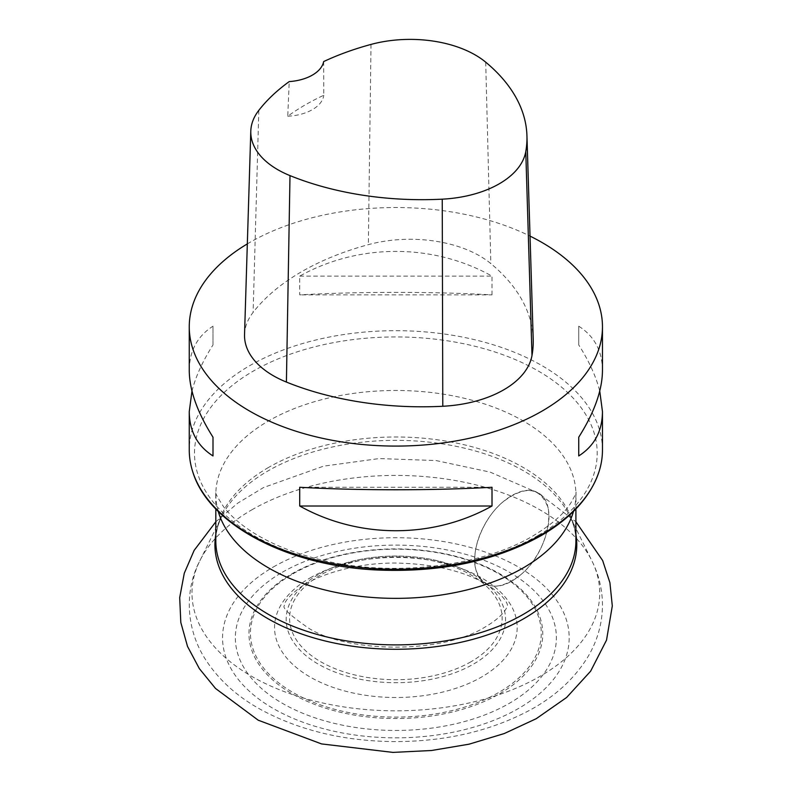 <?xml version="1.0" encoding="UTF-8"?>
<svg xmlns="http://www.w3.org/2000/svg" width="792" height="792" viewBox="0 0 792 792"><rect width="100%" height="100%" fill="white"/><g stroke="black" fill="none" stroke-linecap="round" stroke-linejoin="round"><path stroke-width="0.59" stroke-dasharray="3.96 2.97" d="M310.078 577.932A121.325 70.043 180 0 1 328.531 569.191A121.325 70.043 180 0 1 463.191 569.191A121.325 70.043 180 0 1 492.149 670.072A121.325 70.043 180 0 1 315.889 680.13A121.325 70.043 180 0 1 310.078 577.932M282.358 572.25A160.519 92.674 180 0 1 550.915 613.79A160.519 92.674 180 0 1 354.321 727.294A160.519 92.674 180 0 1 282.358 572.25M273.309 567.023A173.319 100.069 180 0 1 563.28 611.879A173.319 100.069 180 0 1 351.005 734.432A173.319 100.069 180 0 1 273.309 567.023M602.464 449.975A206.603 119.285 0 0 0 395.861 330.69A206.603 119.285 0 0 0 189.258 449.975M247.332 243.896A206.603 119.285 180 0 1 530.026 236.095M492.01 294.862L492.01 276.121C432.947 243.164 358.786 243.164 299.713 276.121L299.713 294.862C358.786 291.535 432.947 291.535 492.01 294.862L299.713 294.862M602.464 370.507C602.306 350.965 594.396 336.194 578.734 326.185L578.734 344.926C589.09 361.241 596.099 376.616 599.752 391.07M191.981 391.07C195.634 376.616 202.633 361.241 212.999 344.926L212.999 326.185C197.327 336.194 189.417 350.965 189.258 370.507M244.54 334.561A98.386 56.796 180 0 1 253.113 312.365A236.115 136.323 180 0 1 368.349 244.649A98.386 56.796 180 0 1 490.842 263.607A236.115 136.323 180 0 1 533.204 339.125M323.661 61.578L323.799 95.268A230.917 133.323 0 0 0 287.753 116.226L289.228 81.596M287.753 116.226A39.352 22.72 0 0 0 323.799 95.268M299.713 276.121L492.01 276.121M578.734 326.185L578.734 344.926M492.01 487.268L299.713 487.268M212.999 344.926L212.999 326.185M521.413 574.17C540.688 557.687 553.271 525.264 547.648 506.553C539.689 486.674 524.542 485.318 502.207 502.494C482.922 518.988 470.349 551.4 475.972 570.111C483.932 590 499.079 591.357 521.413 574.17C507.761 585.733 495.812 588.931 485.575 583.773C471.864 576.586 471.091 549.707 483.912 526.195C497.138 500.128 523.809 483.714 538.045 492.891C558.34 502.544 548.242 551.895 521.413 574.17M471.012 661.736A106.276 61.36 180 0 1 293.208 634.234A106.276 61.36 180 0 1 423.373 559.083A106.276 61.36 180 0 1 471.012 661.736M318.315 574.596A109.672 63.32 0 0 0 318.315 664.151A109.672 63.32 0 0 0 473.418 664.151A109.672 63.32 0 0 0 456.727 566.696A109.672 63.32 0 0 0 334.996 566.696A109.672 63.32 0 0 0 318.315 574.596M293.04 573.784A145.411 83.952 180 0 1 536.323 611.424A145.411 83.952 180 0 1 358.232 714.245A145.411 83.952 180 0 1 293.04 573.784M499.742 693.693A146.896 84.813 0 0 0 499.742 573.745A146.896 84.813 0 0 0 291.991 573.745A146.896 84.813 0 0 0 291.991 693.693A146.896 84.813 0 0 0 499.742 693.693M251.708 509.899A203.861 117.701 180 0 1 591.921 560.865A203.861 117.701 180 0 1 395.861 710.82A203.861 117.701 180 0 1 199.802 560.865A203.861 117.701 180 0 1 251.708 509.899M215.82 534.481A180.932 104.455 180 0 1 221.869 516.186A180.932 104.455 180 0 1 267.924 470.953A180.932 104.455 180 0 1 569.864 516.186A180.932 104.455 180 0 1 575.903 534.481M268.557 467.438A180.041 103.95 0 0 0 215.82 540.946C215.8 532.719 217.81 524.462 221.869 516.186L199.802 560.865C185.684 587.525 184.546 625.145 204.247 657.509C217.671 679.071 236.848 696.604 261.786 710.117C300.841 730.927 345.579 741.421 396.02 741.599C446.381 741.371 491.04 730.867 530.016 710.077C554.677 696.693 573.715 679.368 587.129 658.083C597.188 641.688 602.296 624.017 602.474 605.098C602.385 589.614 598.861 574.873 591.921 560.865L569.864 516.186C573.913 524.462 575.933 532.719 575.903 540.946A180.041 103.95 0 0 0 464.765 444.906A180.041 103.95 0 0 0 268.557 467.438M573.497 511.384A180.041 103.95 0 0 0 575.903 494.426A180.041 103.95 0 0 0 464.765 398.386A180.041 103.95 0 0 0 268.557 420.918A180.041 103.95 0 0 0 215.82 494.426A180.041 103.95 0 0 0 218.236 511.384M538.243 535.382A201.356 116.256 0 0 0 447.975 340.897A201.356 116.256 0 0 0 201.366 483.268A201.356 116.256 0 0 0 538.243 535.382M485.704 62.172L490.842 263.607M258.826 110.335L253.113 312.365M371.002 44.421L368.349 244.649M463.191 569.191L456.727 566.696C420.809 552.529 370.913 552.529 334.996 566.696L328.531 569.191M575.903 508.939L576.041 492.04C576.487 492.485 574.685 496.218 570.656 503.257C563.973 513.879 551.4 524.769 532.947 535.937C480.368 567.409 388.486 577.804 317.295 558.904C286.239 550.816 261.261 539.53 242.352 525.047C234.323 518.8 228.116 512.761 223.72 506.939C217.711 497.772 215.038 492.812 215.691 492.04L215.82 508.939M485.575 583.773C507.058 596.534 507.89 606.147 507.365 605.286C507.959 604.435 506.712 614.562 484.664 627.294C440.877 654.449 347.163 652.766 308.435 628.056C289.872 615.156 281.863 607.692 284.397 605.652C284.556 605.999 282.11 601.395 298.901 588.416C317.899 574.18 358.083 562.28 397.841 563.082C434.026 564.072 463.261 570.973 485.575 583.773M215.82 521.789L237.847 503.068L263.538 487.545L323.463 466.181L379.19 458.558L436.055 460.558L490.169 472.131L538.045 492.891L575.903 521.76"/><path stroke-width="1.19" d="M189.258 326.799L189.258 370.507C189.417 390.189 197.327 412.424 212.999 437.204L212.999 455.945C197.327 445.936 189.417 431.165 189.258 411.622L189.258 449.975A206.603 119.285 0 0 0 192.733 471.755A206.603 119.285 0 0 0 334.63 563.894A206.603 119.285 0 0 0 541.956 534.313A206.603 119.285 0 0 0 598.99 471.755A206.603 119.285 0 0 0 602.464 449.975L602.464 411.622C602.306 431.165 594.396 445.936 578.734 455.945L578.734 437.204C594.396 412.424 602.306 390.189 602.464 370.507L602.464 326.799A206.603 119.285 180 0 1 541.956 411.147A206.603 119.285 180 0 1 316.8 437.006A206.603 119.285 180 0 1 189.258 326.799A206.603 119.285 180 0 1 247.332 243.896M530.026 236.095A206.603 119.285 180 0 1 541.956 242.461A206.603 119.285 180 0 1 602.464 326.799M299.713 506.009L299.713 487.268C358.786 490.594 432.947 490.594 492.01 487.268L492.01 506.009C432.947 538.966 358.786 538.966 299.713 506.009L492.01 506.009M599.752 391.07L602.464 411.622M189.258 411.622L191.981 391.07M526.937 135.68L533.204 339.125A236.115 136.323 180 0 1 531.996 355.499A98.386 56.796 180 0 1 442.787 406.266A236.115 136.323 180 0 1 286.407 382.071A98.386 56.796 180 0 1 244.54 334.561L250.797 131.125A92.12 53.183 180 0 1 258.826 110.335A229.858 132.71 180 0 1 289.228 81.596A39.352 22.72 180 0 0 323.661 61.578A229.858 132.71 180 0 1 371.002 44.421A92.12 53.183 180 0 1 485.704 62.172A229.858 132.71 180 0 1 526.937 135.68A229.858 132.71 180 0 1 525.769 151.628A92.12 53.183 180 0 1 442.243 199.168A229.858 132.71 180 0 1 290.001 175.616A92.12 53.183 180 0 1 250.797 131.125M578.734 437.204L578.734 455.945M212.999 455.945L212.999 437.204M575.903 534.481A180.932 104.455 180 0 1 395.861 649.272A180.932 104.455 180 0 1 215.82 534.481M215.82 508.939L215.82 540.946A180.041 103.95 0 0 0 395.861 644.886A180.041 103.95 0 0 0 575.903 540.946L575.903 508.939M218.236 511.384A180.041 103.95 0 0 0 340.817 593.386A180.041 103.95 0 0 0 523.175 567.923A180.041 103.95 0 0 0 573.497 511.384M525.769 151.628L531.996 355.499M442.243 199.168L442.787 406.266M290.001 175.616L286.407 382.071M598.99 471.755C590.505 496.832 571.171 518.156 540.986 535.719C494.921 561.241 440.263 572.666 377.012 569.992C287.813 565.914 208.662 524.848 192.733 471.755M575.903 521.76L602.653 560.538L609.919 582.714L612.305 605.939L606.524 640.134L590.644 671.171L566.607 697.485L536.204 718.71L504.276 733.541L469.062 744.183L431.571 750.499L392.931 752.4L321.532 743.916L258.222 720.205L215.543 688.486L199.366 668.656L187.506 646.381L180.804 622.443L179.695 597.653L184.279 573.25L194.139 550.381L215.82 521.789"/></g></svg>
